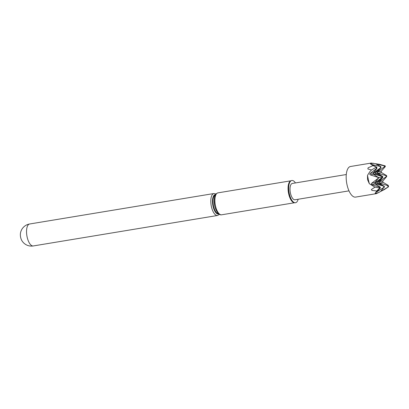 <?xml version="1.0" encoding="UTF-8"?>
<svg xmlns="http://www.w3.org/2000/svg" width="409" height="409" viewBox="0 0 409 409"><rect width="100%" height="100%" fill="white"/><g stroke="black" fill="none" stroke-linecap="round" stroke-linejoin="round"><path stroke-width="0.61" d="M388.412 186.724L388.315 185.85A144.08 2.265 170.2 0 1 388.325 185.85L379.756 183.028L378.974 182.44L379.179 183.135L384.199 186.279L375.738 183.866L374.935 183.283L375.135 183.989L380.068 187.02L380.232 187.526L380.263 188.048L376.546 192.031L384.005 187.302L380.646 191.417L388.545 186.775L384.429 189.51L376.387 193.656L375.109 193.339L376.755 190.942L379.813 187.987L374.93 187.164L369.312 183.672A153.334 139.397 78.2 0 1 367.497 175.369L369.813 171.719L371.495 170.001L376.454 167.082L372.998 165.599L368.044 167.874L367.865 168.973L371.495 170.001M376.648 167.112L376.858 167.987L376.459 168.585L370.063 173.477L369.726 174.254L370.298 174.868A150.875 2.372 -9.8 0 1 372.711 174.362A150.875 2.372 -9.8 0 1 373.453 174.208L373.248 173.539L373.453 174.208L378.708 177.721L374.9 182.598L374.935 183.283L375.493 182.475L382.66 177.092L382.742 177.414L378.964 181.754L378.974 182.44L379.511 181.637L386.341 176.535L386.459 176.105L386.004 175.65L378.09 173.258L377.287 172.685L377.829 171.857L384.946 166.299L384.302 165.849L375.881 163.907L380.81 166.586L371.807 164.51L376.454 167.082M383.877 186.233A144.397 2.27 -9.8 0 1 384.056 186.192A144.397 2.27 170.2 0 1 384.204 186.161L377.599 183.483L377.103 182.849L377.359 182.092L382.548 177.455A144.397 2.27 170.2 0 1 382.742 177.414L382.752 176.693L382.369 176.412L375.912 173.702L375.416 173.068L375.672 172.312L380.968 167.552L373.806 172.695L373.243 173.513L373.207 172.818L376.868 168.503L376.633 166.99M370.298 174.868L378.059 177.383L378.248 178.232L371.669 183.278A150.875 2.372 -9.8 0 1 374.158 182.751A150.875 2.372 -9.8 0 1 374.9 182.598L374.93 183.268M378.969 182.455L379.179 183.135M374.935 183.293L375.135 183.989A150.875 2.372 -9.8 0 0 374.399 184.142A150.875 2.372 -9.8 0 0 371.888 184.669L379.47 187.143L379.813 187.987M373.243 173.513L373.207 172.818A150.875 2.372 -9.8 0 0 372.471 172.971A150.875 2.372 -9.8 0 0 370.063 173.477M380.677 167.716A144.397 2.27 -9.8 0 1 380.861 167.675A144.397 2.27 170.2 0 1 381.004 167.644L377.267 171.974L377.282 172.675L377.512 173.365L382.563 176.371A144.397 2.27 170.2 0 0 382.369 176.412A144.397 2.27 -9.8 0 0 382.129 176.463L382.619 176.913L378.678 177.603M377.256 171.99L377.512 173.365A150.875 2.372 170.2 0 0 375.912 173.702A150.875 2.372 -9.8 0 0 374.041 174.086L382.129 176.463A144.397 131.274 78.2 0 0 382.241 176.979A144.397 131.274 -101.8 0 0 382.308 177.506A144.397 2.27 -9.8 0 1 382.548 177.455L382.742 177.102M373.248 173.539L374.041 174.086A150.875 137.168 78.2 0 0 374.148 174.638M375.416 181.99A150.875 137.168 -101.8 0 0 375.493 182.475A150.875 2.372 -9.8 0 1 377.359 182.092A150.875 2.372 170.2 0 1 378.964 181.754L378.974 182.44M372.998 165.599L370.401 163.886L371.326 163.058L379.639 164.341L385.186 165.87L385.181 166.77L381.3 171.136L381.122 171.877L381.515 172.532L386.648 175.64L386.756 176.504L382.875 180.942L382.706 181.683L383.11 182.332L388.172 185.328L388.545 186.775M371.669 183.278L371.326 184.05L371.888 184.669M369.312 183.672L367.543 179.674L367.497 175.369M376.387 193.656L355.554 197.102A15.511 6.457 -99.4 0 1 346.699 183.12A15.511 6.457 -99.4 0 1 350.493 166.499L371.326 163.053M374.93 187.164L371.352 189.546L372.016 190.471L376.755 190.942M346.29 174.531L292.312 183.457A8.272 3.441 80.6 0 0 290.288 192.317A8.272 3.441 80.6 0 0 295.012 199.776L348.984 190.855M216.07 193.953L213.902 193.529A11.125 4.632 80.6 0 0 213.825 193.539A11.125 4.632 80.6 0 0 211.182 205.446A11.125 4.632 80.6 0 0 217.532 215.482L33.267 245.947A11.125 11.125 0 0 1 21.57 240.078A5.583 2.326 -99.4 0 1 20.542 236.867A5.583 2.326 -99.4 0 1 20.45 233.309A11.125 11.125 0 0 1 29.637 223.994A11.125 4.632 80.6 0 0 29.555 224.004A11.125 4.632 80.6 0 0 26.912 235.911A11.125 4.632 80.6 0 0 33.267 245.947A11.125 4.632 80.6 0 0 33.344 245.932M218.784 213.933A9.842 4.095 -99.4 0 1 218.503 214.019A9.842 4.095 -99.4 0 1 212.818 205.154A9.842 4.095 -99.4 0 1 215.154 194.623A9.842 4.095 -99.4 0 1 215.589 194.587M291.085 180.768A11.125 4.632 80.6 0 0 290.968 180.793A11.125 4.632 80.6 0 0 288.442 192.675A11.125 4.632 80.6 0 0 294.598 202.726L294.741 202.721M298.156 199.255A11.268 4.693 -99.4 0 1 295.579 202.721A11.268 4.693 -99.4 0 1 294.869 202.736A11.268 4.693 -99.4 0 1 289.035 192.383A11.268 4.693 -99.4 0 1 291.223 180.696A11.268 4.693 -99.4 0 1 291.745 180.512A11.268 4.693 -99.4 0 1 295.456 182.935M294.869 202.736L294.521 202.685A11.161 4.647 -99.4 0 1 288.744 192.429A11.161 4.647 -99.4 0 1 290.911 180.855L291.223 180.696M378.939 192.557A153.334 2.408 -9.8 0 0 375.109 193.339M379.895 187.746L380.232 187.537L380.263 188.048M370.401 163.886A153.334 2.408 170.2 0 1 373.494 163.227M385.288 166.08L384.946 166.299L385.329 166.366M388.013 186.923A144.397 131.274 -101.8 0 1 387.732 185.42A144.397 2.27 170.2 0 1 388.172 185.328L388.32 185.839M376.459 168.585A144.397 2.27 -9.8 0 1 376.868 168.503L376.858 167.987M386.459 176.105L386.29 176.136A144.397 131.274 78.2 0 1 386.203 175.742M379.47 187.143A144.397 2.27 -9.8 0 1 380.068 187.02L380.232 187.526L379.843 187.46M384.005 187.302L384.399 187.22A144.428 2.27 -9.8 0 0 384.005 187.302M380.81 166.586L380.498 166.652A144.428 2.27 170.2 0 1 380.81 166.586M379.838 183.534A150.875 137.168 -101.8 0 1 379.756 183.028A150.875 2.372 170.2 0 1 380.472 182.879A150.875 2.372 170.2 0 1 383.11 182.332M378.064 173.247A150.875 2.372 170.2 0 1 378.785 173.099A150.875 2.372 170.2 0 1 381.515 172.532M373.785 172.716A150.875 137.168 78.2 0 1 373.698 172.235M381.3 171.136A150.875 2.372 170.2 0 0 378.545 171.708A150.875 2.372 170.2 0 0 377.829 171.857A150.875 137.168 78.2 0 1 377.747 171.417M375.707 183.856A150.875 137.168 -101.8 0 0 375.794 184.398M379.511 181.637A150.875 2.372 170.2 0 1 380.232 181.489A150.875 2.372 170.2 0 1 382.875 180.942M373.806 172.695A150.875 2.372 -9.8 0 1 375.672 172.312A150.875 2.372 170.2 0 1 377.267 171.974M379.199 183.145A150.875 2.372 170.2 0 0 377.599 183.483A150.875 2.372 -9.8 0 0 375.738 183.866M381.178 190.666A150.875 137.168 -101.8 0 0 381.275 191.126M377.088 191.31A150.875 137.168 -101.8 0 0 377.17 191.714M379.465 181.167A150.875 137.168 -101.8 0 0 379.537 181.622M378.248 178.232A144.428 131.304 78.2 0 1 378.059 177.383M219.449 214.377L217.532 215.482A11.125 4.632 80.6 0 0 217.608 215.466M294.695 202.721L221.612 214.807C220.615 215.073 219.454 214.582 218.135 213.329C214.515 208.518 214.413 204.802 214.193 200.482C214.413 197.506 214.735 195.793 215.17 195.359C215.257 194.479 216.156 193.651 217.864 192.874L217.982 192.854A11.125 4.632 80.6 0 0 217.905 192.864A11.125 4.632 80.6 0 0 215.262 204.771A11.125 4.632 80.6 0 0 221.612 214.807A11.125 4.632 80.6 0 0 221.693 214.791M215.354 194.986A9.473 3.942 80.6 0 0 213.273 204.909A9.473 3.942 80.6 0 0 218.437 213.631M214.209 199.986A9.473 3.942 80.6 0 0 215.742 209.265M380.232 188.084A144.428 2.27 -9.8 0 0 379.69 188.196M376.403 168.626A144.428 131.304 78.2 0 1 376.188 167.261M384.302 165.849A144.428 2.27 170.2 0 1 384.889 165.732M378.192 173.774A150.875 137.168 78.2 0 1 378.09 173.258M385.181 166.77A144.397 2.27 170.2 0 0 384.532 166.903A144.397 131.274 78.2 0 1 384.368 165.87M376.638 164.433A150.875 137.168 78.2 0 1 376.577 163.994M386.29 176.136A144.397 131.274 -101.8 0 0 386.341 176.535M383.668 186.177A144.397 131.274 -101.8 0 0 383.893 187.373M378.591 178.273A144.397 2.27 -9.8 0 0 378.105 178.375M378.412 177.23A144.397 2.27 -9.8 0 0 377.936 177.332M380.498 167.833A144.397 131.274 78.2 0 1 380.304 166.611M372.553 164.996A150.875 137.168 78.2 0 1 372.502 164.617M386.004 175.65A144.397 2.27 170.2 0 1 386.531 175.543M386.183 176.693A144.397 2.27 170.2 0 1 386.699 176.586M217.982 192.854L291.065 180.768M29.637 223.994L213.902 193.529M388.55 186.734L388.33 185.579M380.324 187.746L380.237 187.281M382.742 176.637L382.824 177.117M384.419 187.143L384.245 186.228M381.024 167.578L380.881 166.678M376.94 168.206L376.771 167.087"/></g></svg>
